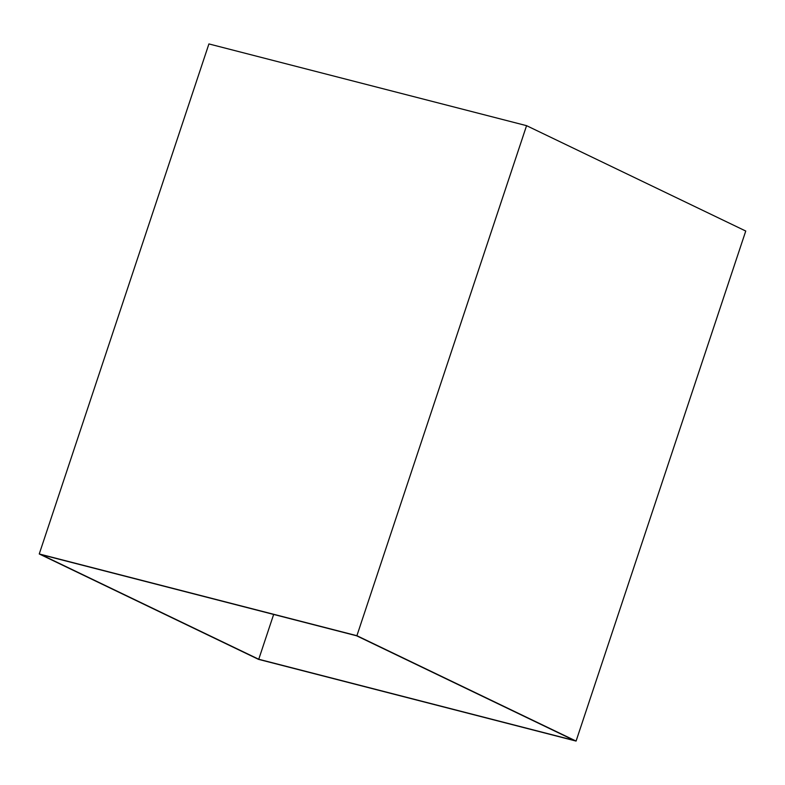 <?xml version="1.0" encoding="UTF-8"?>
<svg xmlns="http://www.w3.org/2000/svg" width="785" height="785" viewBox="0 0 785 785"><rect width="100%" height="100%" fill="white"/><g stroke="black" fill="none" stroke-linecap="round" stroke-linejoin="round"><path stroke-width="1.18" d="M39.25 553.965L258.432 659.331L576.082 741.069L745.75 231.035L526.568 125.669L356.9 635.703L39.25 553.965L208.918 43.931L526.568 125.669M576.082 741.069L356.9 635.703M258.746 659.253L574.404 740.49L356.586 635.781L40.928 554.553L258.746 659.253L273.651 614.439"/></g></svg>
